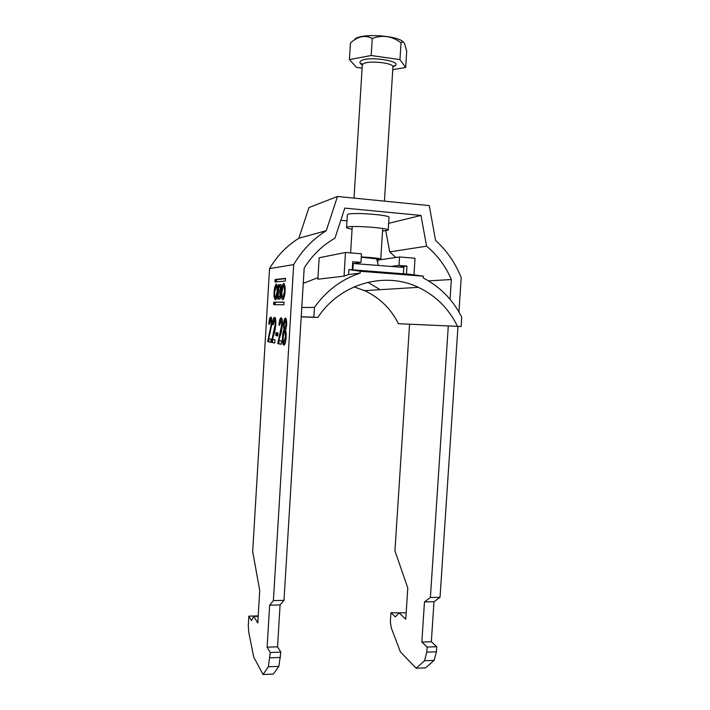 <?xml version="1.0" encoding="UTF-8"?>
<svg xmlns="http://www.w3.org/2000/svg" width="710" height="710" viewBox="0 0 710 710"><rect width="100%" height="100%" fill="white"/><g stroke="black" fill="none" stroke-linecap="round" stroke-linejoin="round"><path stroke-width="1.06" d="M285.038 291.561C285.393 287.133 284.852 284.461 283.414 283.53C282.127 285.624 281.435 288.366 281.337 291.748C280.974 296.141 281.515 298.812 282.962 299.762C284.248 297.694 284.932 294.961 285.038 291.561M284.453 284.24L283.778 285.944M281.95 291.712C281.701 294.792 282.048 296.691 282.997 297.383L284.408 291.588C284.657 288.491 284.302 286.6 283.361 285.908L281.95 291.712M274.69 292.076L276.03 286.467C276.909 287.151 277.228 288.988 276.989 291.961L275.658 297.57C274.779 296.878 274.459 295.049 274.69 292.076M276.128 299.221L275.746 297.57M277.583 291.934C277.477 295.236 276.829 297.88 275.622 299.868C274.282 298.919 273.776 296.336 274.122 292.112C274.22 288.828 274.877 286.174 276.083 284.169C277.424 285.092 277.921 287.683 277.583 291.934M382.539 231.105L388.21 230.138C389.559 228.07 352.524 225.265 347.35 227.058L346.569 227.528C346.64 228.034 348.477 228.584 352.071 229.188M346.569 227.528L347.359 214.775L348.148 214.234C353.34 212.148 390.393 215.023 389.018 217.384L388.21 230.138M285.296 281.009L285.455 278.364L275.196 279.491L274.956 281.258L275.063 282.012L285.296 281.009M272.471 339.318L274.956 339.753L274.761 343.028L271.451 342.389L275.134 324.505C275.223 321.834 275.001 320.432 274.45 320.308L273.217 324.754L272.596 324.363C272.897 320.494 273.457 318.195 274.264 317.485L274.637 317.379C275.578 317.565 275.959 319.953 275.799 324.541C275.373 328.943 274.69 332.36 273.749 334.792L272.471 339.318M278.844 340.436L281.488 340.906L281.284 344.279L277.77 343.605L281.657 325.18C281.746 322.429 281.497 320.982 280.92 320.849L279.616 325.428L278.95 325.02C279.27 321.053 279.855 318.701 280.707 317.956L281.116 317.832C282.11 318.027 282.527 320.485 282.358 325.215C281.914 329.76 281.195 333.274 280.202 335.786L278.844 340.436M273.403 600.589L269.658 605.16L267.129 647.174L270.261 652.499L280.832 652.135L278.888 666.388L273.341 674.074L263.037 674.5L253.701 657.025L248.731 632.06L248.278 625.679L248.846 616.129L251.446 620.531L253.781 616.413L257.774 623.025L259.718 590.516L252.689 551.563L269.543 268.611L293.692 264.599L273.403 600.589L283.982 600.385L304.173 268.114C312.08 255.405 322.34 245.429 334.96 238.196L344.803 208.11L420.977 215.432L388.636 223.348M270.261 652.499L268.362 666.797L263.037 674.5M282.527 336.647C282.749 333.194 283.237 331.002 283.991 330.07L283.459 324.701C283.734 321.097 284.275 318.95 285.074 318.24L285.438 318.133C286.378 318.355 286.778 320.68 286.636 325.1L285.473 330.256C286.094 331.499 286.308 333.851 286.121 337.303C285.81 341.537 285.189 344.101 284.266 345.007L283.822 345.104C282.749 344.607 282.314 341.785 282.527 336.647L283.246 336.691M277.752 335.892L275.808 335.59L275.986 332.644L277.93 332.919L277.752 335.892M268.673 338.643L271.069 339.069L270.874 342.282L267.688 341.67L271.255 324.097C271.344 321.479 271.122 320.103 270.599 319.979L269.409 324.346L268.806 323.964C269.108 320.148 269.649 317.902 270.43 317.21L270.785 317.113C271.69 317.29 272.054 319.633 271.894 324.133L268.673 338.643M273.865 302.167L284.027 302.14L283.867 304.776L273.714 304.679L273.661 302.93L273.865 302.167L284.106 302.247M280.698 291.144C281.471 288.091 281.488 285.899 280.769 284.568L278.542 284.763L277.539 297.818L277.716 299.052L280.024 298.981C281.027 296.824 281.249 294.215 280.698 291.144M340.818 220.295L346.986 220.863M426.79 652.144L436.419 651.798L436.756 646.73L427.118 647.058L426.79 652.144L424.536 660.735L416.158 668.225L400.325 651.771L391.317 627.977L390.349 621.88L390.935 612.712L400.12 612.89M269.543 268.611C276.971 255.964 286.751 245.837 298.874 238.232L326.263 230.706L337.481 196.475L429.266 205.598L435.567 240.433C446.963 250.79 455.509 263.215 461.207 277.708L458.944 311.956M326.263 230.706C312.808 239.172 301.954 250.47 293.692 264.599M450.051 299.3L451.356 279.518C445.72 266.33 437.466 255.209 426.577 246.166L420.977 215.432M436.756 646.73L431.343 641.734L433.987 601.707L440.031 597.314L430.393 597.5L448.294 325.952M440.031 597.314L457.985 326.378M269.942 657.824L280.512 657.442M248.846 616.129L258.2 615.898M298.874 238.232L308.957 207.56L337.481 196.475M390.935 612.712L395.337 616.892L399.011 612.916L405.765 619.173L407.788 588.04L394.938 550.791L409.563 324.257M426.577 246.166L389.719 251.917L395.887 257.49M389.719 251.917L385.796 230.883M416.158 668.225L425.574 667.835L434.13 660.362L436.419 651.798M283.982 600.385L280.086 604.938L277.539 646.828L280.832 652.135M427.118 647.058L421.838 642.044L424.482 601.911L430.393 597.5M428.485 280.885L451.356 279.518M399.011 612.916L406.182 612.739M424.536 660.735L434.13 660.362M431.343 641.734L421.838 642.044M433.987 601.707L424.482 601.911M258.174 616.307L253.781 616.413M278.888 666.388L268.362 666.797M269.658 605.16L280.086 604.938M267.129 647.174L277.539 646.828M284.195 332.023L285.029 330.132L283.991 330.07M285.029 330.132L284.586 328.606M284.177 324.736L283.459 324.701M284.887 321.435L285.935 318.47M284.417 344.865L283.583 341.554M286.015 332.147L284.355 331.854L283.246 336.7C283.086 339.93 283.343 341.705 284.009 342.034L285.393 337.143C285.544 333.869 285.278 332.085 284.603 331.792M284.887 342.007L285.58 341.732M286.636 321.55L285.038 321.275L284.177 324.781C284.071 327.292 284.284 328.606 284.817 328.721L285.899 325.118C285.997 322.651 285.784 321.346 285.26 321.213M285.668 328.695L286.13 328.695M286.627 325.162L285.899 325.118M285.855 328.783L284.817 328.721M286.13 337.179L285.393 337.143M285.056 342.096L284.098 342.042M281.293 344.137L277.77 343.605M278.79 343.658L278.995 341.368L277.983 341.315M278.995 341.368L279.119 340.489M279.917 336.673L280.672 334.17L279.651 334.108M280.672 334.17L281.009 333.114M282.358 325.215L281.657 325.18M282.367 321.328L280.92 320.849M279.642 325.065L278.95 325.02M280.459 321.151L281.604 318.124M277.761 335.794L275.808 335.59M276.811 335.652L276.989 332.786M274.77 342.886L271.451 342.389M272.436 342.442L272.64 340.223L271.655 340.17M272.64 340.223L272.755 339.362M273.732 334.854L274.131 333.549M274.22 333.23L273.235 333.176M275.799 324.541L275.134 324.505M275.808 320.689L274.45 320.308M273.243 324.399L272.596 324.363M274.06 320.538L275.107 317.681M270.883 342.149L267.688 341.67M268.655 341.723L268.85 339.54L267.883 339.486M268.85 339.54L268.966 338.697M270.368 332.67L269.418 332.617M271.894 324.142L271.255 324.097M271.903 320.317L270.599 319.979M269.427 324L268.806 323.964M270.253 320.174L271.247 317.414M276.465 286.503L277.069 284.914M283.024 297.392L283.459 299.167M275.125 304.696L275.143 303.028L273.661 302.93M275.347 302.265L275.143 303.028M276.447 281.87L276.438 281.364L274.956 281.258M285.571 278.631L276.705 279.598L276.438 281.364M278.799 287.159L280.352 287.044L280.202 290.39L278.595 290.496L278.799 287.159M280.903 290.559L278.595 290.496M279.891 296.54L280.13 292.582L278.462 292.653L278.231 296.585L280.823 296.602M280.814 296.656L278.231 296.585M279.119 299.034L279.039 297.925L277.539 297.818M281.018 284.781L280.051 284.87L279.696 287.097M279.483 290.559L279.358 292.618M279.119 296.647L279.039 297.925M361.275 256.931C372.626 257.552 379.122 258.271 380.764 259.088L376.859 259.487M354.672 39.352C360.236 32.9 399.029 35.349 403.741 42.449M405.667 67.486L406.715 51.12L404.558 43.647C403.44 41.668 402.268 41.375 401.035 42.76C391.867 36.05 382.273 34.63 372.262 38.517C365.242 34.728 357.964 36.201 350.456 42.937L349.418 59.587L371.197 55.513L399.961 59.613L405.667 67.486L392.772 69.678M362.118 68.142L356.482 67.37L349.418 59.587M401.035 42.76L399.961 59.613M372.262 38.517L371.197 55.513M378.368 265.38L376.699 258.857L361.257 257.215M352.648 263.454L403.821 267.421L403.413 273.785M352.852 269.844L353.26 263.374M354.547 263.481L360.946 262.389L352.755 261.733L352.267 269.8L409.759 274.282L423.364 276.19L423.258 278C440.164 286.805 452.989 299.851 461.722 317.13L461.198 326.511L398.461 323.707L461.198 326.511M399.047 267.04L406.972 266.09L406.475 274.024M380.125 289.689L367.886 282.278M317.973 277.663L303.241 283.343M301.777 307.483L314.468 307.394L313.802 317.192L317.858 317.45L301.209 316.9M360.147 273.128L348.566 274.53L348.867 269.534L360.254 271.282L360.147 273.128C341.528 279.305 326.298 290.727 314.468 307.394M344.048 276.137L345.477 252.467L319.163 257.765L317.876 279.216L344.048 276.137L348.566 274.53M301.209 316.784L313.802 317.192M360.254 271.282L423.364 276.19M317.858 317.45C339.833 283.645 384.607 271.016 418.367 287.337C435.789 295.671 448.827 308.646 457.471 326.28M354.059 286.893L364.594 290.647C379.637 297.694 390.926 308.717 398.461 323.707M348.867 269.534L352.267 269.8M391.13 266.401L399.002 265.451L399.535 256.958L415.013 258.245L413.974 274.877M360.946 262.389L361.47 253.798L345.477 252.467M399.002 265.451L406.972 266.09M377.667 262.638L377.818 260.108L399.535 256.958M275.089 304.013L273.598 303.916M276.501 280.379L275.018 280.272M276.705 279.598L275.214 279.491L276.687 279.607M281.311 287.115L280.379 287.053M280.929 290.461L280.157 290.408M280.991 292.635L280.148 292.582M279.749 286.121L278.24 286.015M280.077 284.861L278.568 284.754M393.029 66.571L394.077 65.737L392.941 67.042C394.077 62.746 367.017 60.075 362.943 64.095L362.304 65.134C361.896 63.651 361.585 63.172 361.363 63.696L362.419 64.716M362.304 64.885C359.846 63.598 359.295 62.365 360.644 61.166C366.466 55.62 403.102 60.847 394.742 65.95L392.967 66.82M283.414 283.53L284.036 283.574M284.124 297.463L282.997 297.383M276.376 286.494L277.45 286.574M285.074 318.24L285.775 318.284M285.038 328.659L286.086 328.721M284.275 341.971L285.322 342.034M280.707 317.956L281.488 318M274.264 317.485L274.983 317.53M270.43 317.21L271.105 317.255M276.651 284.213L276.083 284.169M275.658 297.57L276.722 297.641M284.887 286.023L283.752 285.944M275.32 302.274L273.838 302.176M280.823 296.576L279.953 296.514M280.051 284.87L278.542 284.763M280.929 290.443L280.202 290.39M350.598 252.893L352.24 226.561M354.015 198.117L362.304 65.134M380.764 259.088L382.699 228.478M384.438 201.143L392.941 67.042M418.367 287.337L364.594 290.647"/></g></svg>
